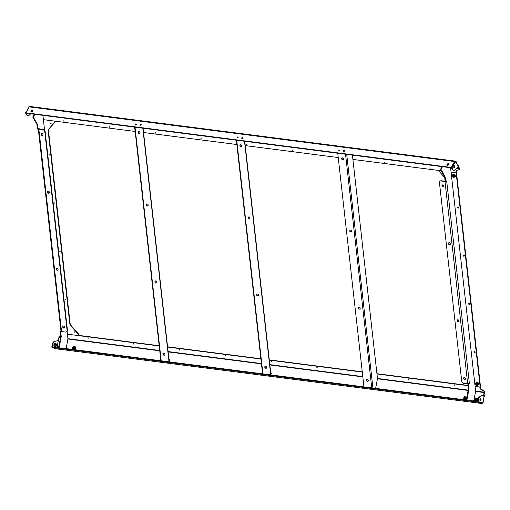 <?xml version="1.0" encoding="UTF-8"?>
<svg xmlns="http://www.w3.org/2000/svg" width="510" height="510" viewBox="0 0 510 510"><rect width="100%" height="100%" fill="white"/><g stroke="black" fill="none" stroke-linecap="round" stroke-linejoin="round"><path stroke-width="0.76" d="M74.498 332.086L73.95 332.016L74.498 332.086M74.498 332.118L74.294 331.774M65.65 299.434L65.108 299.364L65.65 299.434M65.65 299.466L65.446 299.128M49.444 154.951L48.903 154.887L49.444 154.951M49.444 154.983L49.24 154.645M54.844 203.114L54.302 203.044L54.844 203.114M54.85 203.146L54.646 202.808M51.115 123.656L50.573 123.586L51.115 123.656M51.121 123.688L50.917 123.35M60.25 251.277L59.702 251.207L60.25 251.277M60.25 251.309L60.046 250.965M55.105 121.163L55.163 121.635A0.618 0.472 59 0 1 55.054 122.024L49.253 128.73A4.112 3.13 -121 0 0 48.565 131.331L70.061 323.015A4.112 3.13 -121 0 0 71.362 325.865L78.865 334.286A0.618 0.472 59 0 1 79.063 334.713L78.801 335.644L67.46 334.184L67.333 333.202M43.49 120.641L43.395 119.659L54.736 121.119L54.819 121.839A0.618 0.472 59 0 1 54.717 122.228L48.909 128.941A4.112 3.13 -121 0 0 48.22 131.535L69.723 323.219A4.112 3.13 -121 0 0 71.017 326.075L78.521 334.49A0.618 0.472 59 0 1 78.718 334.917L78.801 335.644M443.84 186.073A1.128 0.861 59 0 1 441.972 185.831A1.128 0.861 59 0 1 443.84 186.073M443.643 186.794A1.128 0.861 59 0 1 442.514 184.907M465.445 378.713A1.128 0.861 59 0 1 463.584 378.471A1.128 0.861 59 0 1 465.445 378.713M465.254 379.434A1.128 0.861 59 0 1 464.119 377.547M450.324 243.863A1.128 0.861 59 0 1 448.456 243.627A1.128 0.861 59 0 1 450.324 243.863M450.126 244.583A1.128 0.861 59 0 1 448.991 242.696M458.962 320.917A1.128 0.861 59 0 1 457.1 320.682A1.128 0.861 59 0 1 458.962 320.917M458.77 321.644A1.128 0.861 59 0 1 457.636 319.757M445.714 181.471A1.237 0.414 -6.4 0 0 446.696 181.19L469.385 383.469A1.237 0.414 173.6 0 1 467.683 383.75L463.615 383.227A2.059 1.562 59 0 1 461.703 381.078L439.448 182.656A2.059 1.562 59 0 1 440.085 181.114A2.059 1.562 59 0 1 440.927 180.948L444.994 181.471A1.237 0.414 -6.4 0 0 445.415 181.49M440.264 181.024A2.059 1.562 59 0 1 440.423 180.91A2.059 1.562 59 0 1 441.271 180.744L445.103 181.235M456.042 161.453L456.004 162.32L456.272 161.855L455.532 161.389A1.237 0.689 -82.7 0 0 455.162 161.103A1.237 0.689 -82.7 0 0 454.55 161.53L455.06 161.593L454.282 161.995L451.732 166.496L452.242 166.566L451.191 167.446L451.42 167.847L442.878 166.744L442.648 166.349L440.971 169.307L445.109 176.836L445.632 181.522L446.836 180.801L446.696 181.19M446.868 181.088L446.448 181.037M445.632 181.522L445.128 181.458L444.599 176.772L445.109 176.836M442.648 166.349L442.144 166.285L440.449 169.53L444.599 176.772M456.571 170.531A1.237 0.937 -121 0 0 456.342 171.334L456.131 172.699L451.063 172.048L450.559 167.733M451.171 172.998L451.063 172.048L456.131 172.699L480.19 387.224L475.122 386.574L480.535 387.02L480.324 388.384A1.237 0.937 59 0 0 481.077 389.532L483.384 390.832A1.237 0.937 -121 0 1 484.137 391.986L484.156 392.177A0.618 0.344 97.3 0 1 484.143 392.496L483.639 395.142L484.436 395.518L484.028 395.805L483.244 401.74L482.76 402.454L482.874 401.848L483.085 402.562L482.702 402.511M469.602 337.467L451.171 173.03M475.237 387.555L469.614 337.435M475.218 387.536L475.6 391.393L473.956 399.993M469.385 383.469L468.39 384.374L468.913 389.053L466.879 400.286L468.97 400.987L469.085 400.382L477.628 401.478L477.857 402.173M468.97 400.987L466.299 399.98L468.403 388.99L468.913 389.053M468.39 384.374L467.88 384.31L468.403 388.99M469.589 383.654L469.111 383.59M469.028 383.622L467.88 384.31M62.698 326.955A1.128 0.861 59 0 1 64.56 327.197A1.128 0.861 59 0 1 62.698 326.955M64.368 327.917A1.128 0.861 59 0 1 63.234 326.03M41.087 134.315A1.128 0.861 59 0 1 42.955 134.551A1.128 0.861 59 0 1 41.087 134.315M42.757 135.277A1.128 0.861 59 0 1 41.629 133.391M56.215 269.165A1.128 0.861 59 0 1 58.076 269.401A1.128 0.861 59 0 1 56.215 269.165M57.885 270.122A1.128 0.861 59 0 1 56.75 268.234M47.57 192.104A1.128 0.861 59 0 1 49.438 192.346A1.128 0.861 59 0 1 47.57 192.104M49.24 193.067A1.128 0.861 59 0 1 48.106 191.18M42.923 129.801A2.059 1.562 59 0 1 44.829 131.95L67.09 330.372A2.059 1.562 59 0 1 66.453 331.914A2.059 1.562 59 0 1 65.611 332.08L61.544 331.557A1.237 0.414 173.6 0 1 61.002 331.283L38.314 129.005A1.237 0.414 -6.4 0 0 38.856 129.279L43.267 129.597A2.059 1.562 59 0 1 45.173 131.739L67.435 330.161A2.059 1.562 59 0 1 66.797 331.71A2.059 1.562 59 0 1 66.612 331.8M466.293 400.025L61.417 347.992L61.302 348.598L60.792 348.534L58.637 347.59L60.741 336.6L60.212 331.921L61.079 331.398M60.212 331.921L61.461 331.545M60.741 336.6L61.245 336.664L60.722 331.984M61.302 348.598L59.141 347.661L61.245 336.664M67.052 343.721L66.096 348.591M67.243 342.714L67.932 339.01L159.757 350.81M67.569 335.134L67.932 339.01M67.352 333.208L67.129 331.411M43.503 120.609L44.58 130.381M42.897 115.349L43.395 119.659L135.15 131.452M38.779 128.648L37.459 129.068L36.937 124.383L32.787 117.141L34.476 113.896L35.209 114.361L441.947 166.63M36.937 124.383L37.44 124.453L33.297 117.211L34.986 113.959M37.969 129.132L37.44 124.453M39.06 129.043L39.2 128.698M39.028 128.8L43.267 129.597M271.192 361.845L270.988 361.258L271.192 361.845M271.428 361.609L271.224 361.265M88.122 338.321L87.918 337.728L88.122 338.321M88.357 338.079L88.153 337.741M133.888 344.205L133.684 343.612L133.888 344.205M134.13 343.963L133.926 343.625M179.654 350.083L179.45 349.497L179.654 350.083M179.896 349.841L179.692 349.503M225.42 355.967L225.216 355.374L225.42 355.967M225.662 355.725L225.458 355.387M316.959 367.729L316.755 367.136L316.959 367.729M317.195 367.487L316.99 367.149M408.491 379.491L408.421 378.873L408.491 379.491M408.727 379.249L408.523 378.911M454.257 385.375L454.053 384.782L454.257 385.375M454.499 385.133L454.295 384.795M465.024 398.845A1.071 0.886 108.5 0 1 465.413 397.692M476.212 400.286A1.071 0.886 108.5 0 1 476.601 399.132M74.192 347.418A1.071 0.886 -71.5 0 0 73.803 348.572M475.09 402.231L473.465 401.835L475.09 402.231M57.974 348.394L59.593 348.783L57.974 348.394M366.39 388.212L365.613 388.065M370.968 388.798L370.19 388.652M162.977 362.075L162.206 361.928M167.554 362.661L166.776 362.514M264.684 375.143L263.906 374.997M269.299 375.672L268.483 375.583M67.046 343.734L67.231 342.688M483.977 395.18L484.474 392.604A1.237 0.689 97.3 0 0 484.5 391.973L484.481 391.776A1.237 0.937 -121 0 0 483.729 390.628L481.421 389.328A1.237 0.937 59 0 1 480.669 388.174L456.475 172.495L456.131 172.699L455.997 171.545A1.237 0.937 -121 0 1 456.514 170.557L458.592 169.817A1.237 0.937 59 0 0 459.102 168.829L456.724 168.332M79.146 335.44L159.19 345.723M167.58 346.8L260.89 358.791M269.28 359.875L362.266 371.822M376.935 373.709L463.214 384.795M67.549 335.166L67.46 334.184L159.216 345.978M167.605 347.055L260.922 359.046M269.312 360.124L362.291 372.077M376.96 373.957L468.033 385.662L463.239 385.05L463.163 384.323A0.618 0.472 59 0 1 463.265 383.934L463.851 383.252M59.485 336.288A1.237 0.937 59 0 1 59.727 336.141L60.652 335.816M58.255 341.113L58.879 337.843A0.618 0.344 97.3 0 0 58.899 337.524L58.873 337.333A1.237 0.937 59 0 1 59.389 336.345L60.658 335.892M57.101 347.131L58.14 341.719M57.471 346.545L58.777 346.762L58.612 347.629L52.364 346.832L52.594 347.546L52.084 347.482L56.425 348.834A1.237 0.689 97.3 0 0 56.502 348.853A1.237 0.689 97.3 0 0 56.578 348.853M52.249 347.431L477.513 402.084M478.361 402.262L481.357 403.372L481.867 403.435L481.982 402.836L481.759 403.404L481.644 402.721L478.463 401.657L478.361 402.262L477.851 402.199M478.692 402.371L478.807 401.772L478.061 401.944L478.597 399.132A3.494 1.944 -82.7 0 1 480.433 396.334L484.143 395.205M478.788 401.867L481.134 402.658L478.788 401.867M481.867 403.435L483.085 402.562M482.199 403.55L481.689 403.486A1.237 0.689 97.3 0 0 481.765 403.499A1.237 0.689 97.3 0 0 481.835 403.506M482.256 403.251A1.237 0.689 97.3 0 0 482.53 402.709M484.239 396.544L484.028 395.83L484.239 396.544L483.894 396.5M58.261 341.094L57.222 346.513M57.107 347.112L57.05 347.431M55.985 348.687L55.284 348.451M52.479 347.508L51.784 347.163L52.32 344.352A3.494 1.944 -82.7 0 1 54.149 341.553L58.376 340.489L54.149 341.553M51.784 347.163L52.288 347.233L52.83 344.416A3.494 1.944 -82.7 0 1 54.659 341.617M56.451 345.429A1.441 0.803 97.3 0 0 56.482 344.69A1.441 0.803 97.3 0 0 55.953 343.759A1.441 0.803 97.3 0 0 55.15 344.244A1.441 0.803 97.3 0 0 54.882 345.653A1.441 0.803 97.3 0 0 55.418 346.577A1.441 0.803 97.3 0 0 56.215 346.099A1.441 0.803 97.3 0 0 56.451 345.429M55.756 346.711L56.482 344.69L56.291 343.899L55.405 343.6L54.691 344.856L53.85 344.747L53.913 345.691L53.983 346.303L55.756 346.711L53.983 346.303M55.246 345.021A0.822 0.459 97.3 0 0 55.577 345.984A0.822 0.459 97.3 0 0 56.126 345.315A0.822 0.459 97.3 0 0 55.788 344.352A0.822 0.459 97.3 0 0 55.246 345.021M55.405 343.6L54.525 343.485L53.85 344.747M54.691 344.856L54.863 346.417M480.006 400.567A1.071 0.593 -82.7 0 1 479.948 399.356A1.071 0.593 -82.7 0 1 480.605 398.699A1.071 0.593 -82.7 0 1 480.924 398.947A1.071 0.593 -82.7 0 1 480.987 400.159A1.071 0.593 -82.7 0 1 480.331 400.815A1.071 0.593 -82.7 0 1 480.006 400.567M481.249 403.333L481.759 403.404L481.058 403.059L481.644 402.721M477.742 402.161L478.252 402.224L477.551 401.88L478.087 399.062A3.494 1.944 -82.7 0 1 479.923 396.27L483.639 395.142M479.986 400.522A0.822 0.459 97.3 0 0 480.509 399.853A0.822 0.459 97.3 0 0 480.19 398.897M57.241 347.457L57.407 346.59L58.816 346.66M72.528 347.75A1.441 1.192 -71.5 0 0 74.607 348.738A1.441 1.192 -71.5 0 0 72.822 347.061A1.441 1.192 -71.5 0 0 72.528 347.75M72.414 347.75L72.828 349.242L73.376 349.426L74.766 349.611L74.199 349.42L74.607 348.738L75.155 348.1L75.697 348.285L75.308 346.794L74.734 346.602L73.363 346.424L72.414 347.75M73.854 348.668A0.822 0.682 108.5 0 1 74.288 347.374M74.39 347.986A0.822 0.682 -71.5 0 0 73.032 347.814A0.822 0.682 -71.5 0 0 74.39 347.986M74.766 349.611L75.697 348.285M75.155 348.1L74.734 346.602M72.828 349.242L74.199 349.42M169.167 360.959L169.607 360.353L168.918 358.766M169.078 360.175L169.607 360.353M270.867 374.028L271.314 373.422L270.625 371.835M270.784 373.243L271.314 373.422M463.749 398.023A1.441 1.192 -71.5 0 0 465.828 399.011A1.441 1.192 -71.5 0 0 464.043 397.341A1.441 1.192 -71.5 0 0 463.749 398.023M466.376 398.374L465.961 396.876L464.591 396.703L463.635 398.023L464.049 399.521L465.993 399.885L465.42 399.693L466.593 398.45M465.075 398.947A0.822 0.682 108.5 0 1 465.509 397.647M465.617 398.265A0.822 0.682 -71.5 0 0 464.259 398.087A0.822 0.682 -71.5 0 0 465.617 398.265M466.714 397.813L465.961 396.876M465.993 399.885L466.446 399.215M464.049 399.521L465.42 399.693M476.238 401A1.441 1.192 -71.5 0 0 476.391 398.208A1.441 1.192 -71.5 0 0 474.95 400.146M475.856 401.019L476.608 401.134L477.564 399.814L477.15 398.316L475.779 398.138L474.823 399.457L474.963 400.184M476.263 400.382A0.822 0.682 108.5 0 1 476.697 399.081M473.446 400.006L476.04 400.414A0.822 0.682 -71.5 0 0 476.385 398.833A0.822 0.682 -71.5 0 0 475.722 400.325M477.991 399.572L477.717 398.508L477.15 398.316M476.608 401.134L477.181 401.325L477.838 400.369M476.2 401.192L477.181 401.325M477.564 399.814L477.921 399.936M476.04 400.414L476.181 401.293M473.21 400.911L473.376 400.044L474.09 400.006L476.27 400.522L476.066 401.281M474.746 400.222L474.581 401.089M249.881 218.108A1.128 0.861 -121 0 0 248.013 217.866A1.128 0.861 -121 0 0 249.881 218.108M248.485 216.96A1.128 0.861 -121 0 0 249.632 218.873M258.519 295.162A1.128 0.861 -121 0 0 256.657 294.92A1.128 0.861 -121 0 0 258.519 295.162M257.129 294.015A1.128 0.861 -121 0 0 258.277 295.934M266.622 367.404A1.128 0.861 -121 0 0 264.76 367.162A1.128 0.861 -121 0 0 266.622 367.404M265.232 366.256A1.128 0.861 -121 0 0 266.379 368.175M241.772 145.866A1.128 0.861 -121 0 0 239.91 145.624A1.128 0.861 -121 0 0 241.772 145.866M240.382 144.719A1.128 0.861 -121 0 0 241.53 146.631M238.074 137.49L237.303 137.279L237.265 137.662M238.215 137.235L237.475 137.209M242.652 138.082L241.963 137.853L241.842 138.248M242.792 137.821L242.052 137.796M270.721 374.888L244.513 141.257M270.969 374.92L244.762 141.289M269.331 375.685L268.458 375.532M264.709 375.092L263.88 374.939M246.789 144.317L246.993 144.904L246.789 144.317M429.86 167.841L430.064 168.434L429.86 167.841M384.087 161.963L384.291 162.55L384.087 161.963M292.555 150.195L292.759 150.788L292.555 150.195M201.023 138.433L201.227 139.026L201.023 138.433M155.257 132.555L155.461 133.142L155.257 132.555M109.491 126.671L109.695 127.264L109.491 126.671M63.718 120.787L63.922 121.38L63.718 120.787M32.359 110.249A1.071 0.714 150.2 0 1 32.831 110.53A1.071 0.714 150.2 0 1 32.563 111.454A1.071 0.714 150.2 0 1 31.441 111.868A1.071 0.714 150.2 0 1 30.976 111.588A1.071 0.714 150.2 0 1 31.237 110.664A1.071 0.714 150.2 0 1 32.359 110.249M447.417 165.323A1.071 0.714 -29.8 0 0 448.532 164.909A1.071 0.714 -29.8 0 0 448.8 163.984A1.071 0.714 -29.8 0 0 448.335 163.704A1.071 0.714 -29.8 0 0 447.213 164.124A1.071 0.714 -29.8 0 0 446.945 165.049A1.071 0.714 -29.8 0 0 447.417 165.323M140.295 124.485L139.918 125.148L140.798 125.262L141.181 124.599L140.346 124.727M135.717 123.898L135.341 124.561L136.221 124.676L136.603 124.007L135.768 124.14M343.708 150.622L343.326 151.291L344.212 151.406L344.588 150.737L343.708 150.622L344.499 150.896M339.131 150.036L338.755 150.699L339.634 150.813L340.011 150.15L339.131 150.036L339.921 150.303M242.001 137.553L241.625 138.223L242.505 138.331L242.881 137.668L242.103 137.732M237.424 136.967L237.048 137.63L237.928 137.745L238.304 137.082L237.303 137.279M33.845 114.183A1.237 0.937 -121 0 0 34.011 114.718M444.688 177.544L439.454 171.672A0.618 0.472 59 0 1 439.263 171.245L439.18 170.518L441.163 170.773L352.901 159.432M343.147 158.177L341.917 158.023M338.226 157.545L245.246 145.599M236.857 144.521L143.539 132.53M458.547 166.642L459.268 167.905A1.237 0.689 -82.7 0 1 459.427 168.427L459.446 168.625A1.237 0.937 59 0 1 458.936 169.613M458.203 166.98L459.006 168.376A0.618 0.344 -82.7 0 1 459.083 168.638M458.541 165.82L458.28 166.285L458.05 165.89L458.318 165.425L458.541 165.82M456.272 162.677L457.808 165.355L458.318 165.425M455.532 161.389L455.271 161.855L455.781 161.925L455.009 162.473L455.06 161.593M455.13 161.727A0.618 0.344 -82.7 0 1 455.271 161.855L456.01 162.333L456.354 162.001L456.24 162.728L458.286 166.298L458.567 165.916L458.726 166.292L455.028 169.887A3.494 1.944 97.3 0 1 453.894 170.321A3.494 1.944 97.3 0 1 452.842 169.498L451.777 167.643L452.466 166.961L452.242 166.566M454.792 162.059L455.022 162.46L454.697 162.231L454.748 162.945L452.192 167.446M454.722 162.193L454.187 162.167L454.238 162.875L452.153 166.553L454.238 162.875L454.748 162.945M451.975 167.031L452.204 167.427M451.191 167.446L25.933 112.799L26.163 113.194L34.278 114.24M25.933 112.799L26.208 112.315L25.761 112.359M25.698 112.251L26.469 111.849L29.025 107.349L28.573 107.387M28.515 107.278L29.287 106.877A1.237 0.689 -82.7 0 1 29.899 106.45L455.162 161.103M64.03 121.163L63.826 120.825M109.797 127.047L109.593 126.709M155.563 132.925L155.359 132.587M201.329 138.809L201.125 138.471M292.861 150.571L292.663 150.233M384.4 162.333L384.196 161.995M430.166 168.217L429.962 167.879M247.095 144.693L246.891 144.349M453.772 166.662A1.071 0.593 97.3 0 0 454.206 167.911A1.071 0.593 97.3 0 0 454.914 167.044A1.071 0.593 97.3 0 0 454.48 165.795A1.071 0.593 97.3 0 0 453.772 166.662M451.911 167.159L451.471 167.063L451.267 167.58L452.332 169.435A3.494 1.944 97.3 0 0 453.39 170.257L453.894 170.321M453.862 167.618A0.822 0.459 97.3 0 0 454.353 167.095A0.822 0.459 97.3 0 0 454.302 166.177A0.822 0.459 97.3 0 0 454.072 165.992M28.949 107.476L28.42 107.451L28.554 108.171M29.025 107.444L28.828 107.961M28.471 108.165L26.386 111.837M26.131 112.442L25.5 112.863L26.565 114.718A3.494 1.944 97.3 0 0 27.616 115.54L28.126 115.604A3.494 1.944 97.3 0 0 29.261 115.171L30.772 113.787M26.214 112.417L25.513 112.576M25.5 112.863L26.01 112.933L27.075 114.788A3.494 1.944 97.3 0 0 28.126 115.604M29.121 113.577A1.441 0.803 97.3 0 0 29.293 113.673A1.441 0.803 97.3 0 0 29.657 113.647M28.738 113.513L27.942 113.424M29.631 113.806L30.09 113.194M448.806 164.526A0.822 0.548 -29.8 0 0 447.41 165.323M32.831 111.072A0.822 0.548 -29.8 0 0 31.441 111.868M468.531 303.743A0.567 0.433 -121 0 0 469.06 304.33L469.398 304.374A0.567 0.433 -121 0 0 469.276 303.316L468.939 303.272A0.567 0.433 -121 0 0 468.531 303.743M468.913 303.272A0.567 0.433 -121 0 0 469.404 304.126L469.742 304.17A0.567 0.433 -121 0 0 469.767 304.17M473.937 351.906A0.567 0.433 -121 0 0 474.459 352.493L474.797 352.537A0.567 0.433 -121 0 0 474.683 351.479L474.338 351.435A0.567 0.433 -121 0 0 473.937 351.906M474.313 351.428A0.567 0.433 -121 0 0 474.804 352.289L475.142 352.333A0.567 0.433 -121 0 0 475.167 352.333M463.131 255.58A0.567 0.433 -121 0 0 463.654 256.173L463.992 256.218A0.567 0.433 -121 0 0 463.877 255.159L463.539 255.115A0.567 0.433 -121 0 0 463.131 255.58M463.507 255.108A0.567 0.433 -121 0 0 463.998 255.969L464.336 256.007A0.567 0.433 -121 0 0 464.361 256.014M457.725 207.423A0.567 0.433 -121 0 0 458.254 208.01L458.592 208.054A0.567 0.433 -121 0 0 458.471 206.996L458.133 206.952A0.567 0.433 -121 0 0 457.725 207.423M458.107 206.952A0.567 0.433 -121 0 0 458.598 207.806L458.936 207.851A0.567 0.433 -121 0 0 458.962 207.851M477.475 384.298A1.071 0.816 59 0 1 476.92 383.38M454.136 176.25A1.071 0.816 59 0 1 453.581 175.325M476.64 382.736A1.441 1.096 -121 0 0 476.066 382.838A1.441 1.096 -121 0 0 475.607 383.934A1.441 1.096 -121 0 0 476.327 385.178A1.441 1.096 -121 0 0 477.513 385.331A1.441 1.096 -121 0 0 477.978 384.234A1.441 1.096 -121 0 0 477.252 382.991A1.441 1.096 -121 0 0 476.64 382.736M477.959 383.418L476.684 382.481L475.588 383.112L476.155 382.768L477.283 382.124L478.533 383.074L478.731 384.617L478.138 384.973L477.959 383.418L478.533 383.074M476.875 384.852A0.822 0.625 -121 0 0 476.703 383.316A0.822 0.625 -121 0 0 476.875 384.852M475.588 383.112L475.76 384.667L476.327 385.178L477.035 385.598L478.138 384.973M476.684 382.481L477.283 382.124M477.468 384.368A0.822 0.625 59 0 1 476.856 383.354M453.607 177.378A1.441 1.096 -121 0 0 454.18 177.276A1.441 1.096 -121 0 0 454.639 176.186A1.441 1.096 -121 0 0 453.913 174.936A1.441 1.096 -121 0 0 452.727 174.783A1.441 1.096 -121 0 0 452.268 175.88A1.441 1.096 -121 0 0 452.988 177.123A1.441 1.096 -121 0 0 453.607 177.378M453.702 177.544L455.366 176.575L455.22 175.006L454.627 175.363L453.352 174.433L453.919 174.088L452.249 175.058L452.427 176.613L453.702 177.544M454.129 176.313A0.822 0.625 59 0 1 453.517 175.3M453.364 175.261A0.822 0.625 -121 0 0 453.543 176.798A0.822 0.625 -121 0 0 453.364 175.261M455.22 175.006L453.919 174.088M453.352 174.433L452.249 175.058M454.799 176.919L454.627 175.363M148.174 205.033A1.128 0.861 -121 0 0 146.306 204.797A1.128 0.861 -121 0 0 148.174 205.033M146.778 203.892A1.128 0.861 -121 0 0 147.932 205.804M156.819 282.094A1.128 0.861 -121 0 0 154.951 281.851A1.128 0.861 -121 0 0 156.819 282.094M155.422 280.946A1.128 0.861 -121 0 0 156.576 282.859M164.921 354.335A1.128 0.861 -121 0 0 163.053 354.093A1.128 0.861 -121 0 0 164.921 354.335M163.525 353.188A1.128 0.861 -121 0 0 164.679 355.1M140.071 132.791A1.128 0.861 -121 0 0 138.204 132.555A1.128 0.861 -121 0 0 140.071 132.791M138.675 131.65A1.128 0.861 -121 0 0 139.829 133.563M136.368 124.421L135.596 124.21L135.558 124.587M136.514 124.166L135.596 124.21M140.945 125.007L140.173 124.797L140.135 125.18M141.091 124.752L140.173 124.797M169.02 361.819L142.813 128.189M169.263 361.851L143.061 128.22M167.58 362.61L166.757 362.463M163.009 362.023L162.18 361.87M358.364 307.995A1.128 0.861 -121 0 0 360.226 308.231A1.128 0.861 -121 0 0 358.364 307.995M358.836 307.084A1.128 0.861 -121 0 0 359.983 309.003M349.72 230.934A1.128 0.861 -121 0 0 351.581 231.177A1.128 0.861 -121 0 0 349.72 230.934M350.192 230.029A1.128 0.861 -121 0 0 351.339 231.948M341.617 158.693A1.128 0.861 -121 0 0 343.479 158.935A1.128 0.861 -121 0 0 341.617 158.693M342.089 157.788A1.128 0.861 -121 0 0 343.236 159.707M366.467 380.231A1.128 0.861 -121 0 0 368.328 380.473A1.128 0.861 -121 0 0 366.467 380.231M366.939 379.325A1.128 0.861 -121 0 0 368.086 381.244M370.164 388.601L371 388.741M365.587 388.014L366.416 388.155M337.747 153.236L363.949 386.873M339.182 150.278L338.965 150.73M339.003 150.348L339.775 150.558M343.759 150.871L343.542 151.317M343.581 150.941L344.352 151.151M352.416 155.123L377.457 378.363A1.026 0.574 97.3 0 1 377.432 378.892L375.64 388.276A1.026 0.574 97.3 0 1 375.615 388.371M79.063 334.713L78.718 334.917M78.865 334.286L78.521 334.49M71.362 325.865L71.017 326.075M70.061 323.015L69.723 323.219M48.565 131.331L48.22 131.535M49.253 128.73L48.909 128.941M55.054 122.024L54.717 122.228M55.163 121.635L54.819 121.839M440.927 180.948L441.271 180.744M440.959 169.601L440.449 169.53M440.971 169.307L440.461 169.244M466.879 400.286L466.369 400.216M466.809 400.044L466.299 399.98M467.683 383.75L444.994 181.471M44.829 131.95L45.173 131.739M67.09 330.372L67.435 330.161M58.637 347.59L59.141 347.661M58.707 347.833L59.217 347.897M32.799 116.854L33.309 116.924M32.787 117.141L33.297 117.211M38.856 129.279L61.544 331.557M484.481 391.776L484.137 391.986M483.729 390.628L483.384 390.832M481.421 389.328L481.077 389.532M480.669 388.174L480.324 388.384M59.727 336.141L59.389 336.345M484.474 392.604L475.6 391.393M58.899 337.524L60.524 337.735M67.945 338.691L159.719 350.485M168.109 351.562L261.426 363.553M269.815 364.631L362.795 376.584M377.464 378.465L468.186 390.125M475.613 391.081L484.156 392.177M58.879 337.843L60.46 338.047M168.147 351.887L261.464 363.879M269.854 364.956L362.833 376.903M377.451 378.783L468.129 390.437M56.425 348.834L481.689 403.486M52.83 344.416L52.32 344.352M481.638 403.359L481.128 403.295M481.567 403.123L481.058 403.059M478.131 402.186L477.621 402.122M478.061 401.944L477.551 401.88M478.597 399.132L478.087 399.062M480.433 396.334L479.923 396.27M262.924 373.887L236.716 140.256M456.342 171.334L455.997 171.545M459.446 168.625L459.102 168.829M459.268 167.905L459.006 168.376L456.966 168.115M454.55 161.53L29.287 106.877M454.187 162.167L454.697 162.231M454.098 162.327L454.608 162.39M454.085 162.613L454.595 162.677M451.369 167.133L451.879 167.203M451.28 167.293L451.79 167.356M451.267 167.58L451.777 167.643M452.332 169.435L452.842 169.498M28.42 107.451L28.923 107.521M28.33 107.61L28.84 107.674M28.318 107.897L28.687 107.941M25.602 112.423L26.112 112.487M26.565 114.718L27.075 114.788M469.404 304.126L469.06 304.33M474.804 352.289L474.459 352.493M463.998 255.969L463.654 256.173M458.598 207.806L458.254 208.01M458.936 207.851L458.592 208.054M464.336 256.007L463.992 256.218M475.142 352.333L474.797 352.537M469.742 304.17L469.398 304.374M161.217 360.819L135.016 127.181M346.717 154.39L372.925 388.021M345.544 154.237L371.745 387.874M440.423 180.91L440.085 181.114M66.797 331.71L66.453 331.914M59.6 336.198L59.256 336.409M56.502 348.853L481.765 403.499M262.58 373.843L236.372 140.212M459.064 169.549L458.719 169.753M454.289 162.097L454.799 162.161M451.471 167.063L451.981 167.127M28.522 107.38L28.968 107.438M25.704 112.347L26.157 112.41M160.873 360.774L134.672 127.143"/></g></svg>
